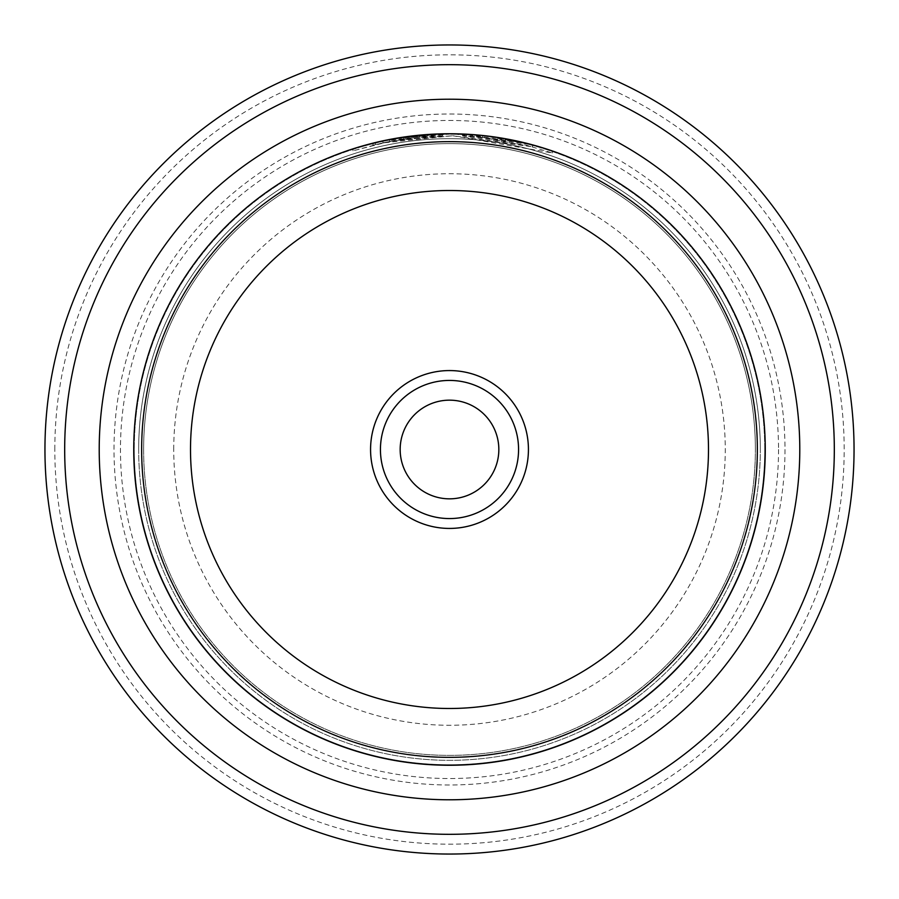<?xml version="1.0" encoding="UTF-8"?>
<svg xmlns="http://www.w3.org/2000/svg" width="899" height="899" viewBox="0 0 899 899"><rect width="100%" height="100%" fill="white"/><g stroke="black" fill="none" stroke-linecap="round" stroke-linejoin="round"><path stroke-width="0.67" stroke-dasharray="4.5 3.37" d="M389.694 141.446L352.992 150.841L382.221 142.975L452.725 135.749L396.302 140.244L372.939 145.144L389.694 141.446L389.694 139.469L372.939 143.177L396.335 138.266L452.725 133.771L382.176 141.019L352.992 148.863L389.694 139.469M462.693 136.007L462.693 134.03L526.657 143.323L552.447 151.01L523.24 142.492L452.725 133.771L532.5 144.863L482.639 135.502A315.751 315.751 0 0 0 462.693 134.03L462.693 136.007A315.751 315.751 0 0 1 482.639 137.468L482.639 135.502L482.639 137.468L532.5 146.829L452.725 135.749L552.447 152.976L526.634 145.29L462.693 136.007M402.853 139.188A315.751 315.751 0 0 0 382.918 142.829L412.832 137.862L402.853 139.188L402.853 137.221L412.832 135.895L382.918 140.851A315.751 315.751 0 0 1 402.853 137.221M442.746 135.794L442.746 133.827L412.832 135.895L389.615 139.491L442.746 133.827L442.746 135.794L389.615 141.458L422.8 136.862L422.8 134.884L422.8 136.862L412.832 137.862L442.746 135.794M54.817 449.5A394.683 394.683 0 0 1 449.5 54.817A394.683 394.683 0 0 1 844.183 449.5A394.683 394.683 0 0 1 449.5 844.183A394.683 394.683 0 0 1 54.817 449.5M854.05 449.5A404.55 404.55 0 0 0 449.5 44.95A404.55 404.55 0 0 0 44.95 449.5A404.55 404.55 0 0 0 449.5 854.05A404.55 404.55 0 0 0 854.05 449.5M764.734 449.5A315.234 315.234 0 0 0 449.5 134.266A315.234 315.234 0 0 0 134.266 449.5A315.234 315.234 0 0 1 449.5 134.266A315.234 315.234 0 0 1 764.734 449.5A315.234 315.234 0 0 1 449.5 764.734A315.234 315.234 0 0 1 134.266 449.5A315.234 315.234 0 0 0 449.5 764.734A315.234 315.234 0 0 0 764.734 449.5A315.234 315.234 0 0 1 449.5 764.734A315.234 315.234 0 0 1 134.266 449.5M370.568 449.5A78.932 78.932 0 0 0 449.5 528.432A78.932 78.932 0 0 0 528.432 449.5A78.932 78.932 0 0 0 449.5 370.568A78.932 78.932 0 0 0 370.568 449.5M518.566 449.5A69.066 69.066 0 0 1 449.5 518.566A69.066 69.066 0 0 1 380.434 449.5A69.066 69.066 0 0 0 449.5 518.566A69.066 69.066 0 0 0 518.566 449.5A69.066 69.066 0 0 1 449.5 518.566A69.066 69.066 0 0 1 380.434 449.5A69.066 69.066 0 0 1 449.5 380.434A69.066 69.066 0 0 1 518.566 449.5A69.066 69.066 0 0 0 449.5 380.434A69.066 69.066 0 0 0 380.434 449.5A69.066 69.066 0 0 1 449.5 380.434A69.066 69.066 0 0 1 518.566 449.5M400.167 449.5A49.333 49.333 0 0 0 449.5 498.833A49.333 49.333 0 0 0 498.833 449.5A49.333 49.333 0 0 1 449.5 498.833A49.333 49.333 0 0 1 400.167 449.5A49.333 49.333 0 0 0 449.5 498.833A49.333 49.333 0 0 0 498.833 449.5A49.333 49.333 0 0 0 449.5 400.167A49.333 49.333 0 0 0 400.167 449.5A49.333 49.333 0 0 1 449.5 400.167A49.333 49.333 0 0 1 498.833 449.5A49.333 49.333 0 0 0 449.5 400.167A49.333 49.333 0 0 0 400.167 449.5M143.615 449.5A305.885 305.885 0 0 1 449.5 143.615A305.885 305.885 0 0 1 755.385 449.5A305.885 305.885 0 0 1 449.5 755.385A305.885 305.885 0 0 1 143.615 449.5A305.885 305.885 0 0 1 449.5 143.615A305.885 305.885 0 0 1 755.385 449.5A305.885 305.885 0 0 1 449.5 755.385A305.885 305.885 0 0 1 143.615 449.5A305.885 305.885 0 0 1 449.5 143.615A305.885 305.885 0 0 1 755.385 449.5M133.749 449.5A315.751 315.751 0 0 1 449.5 133.749A315.751 315.751 0 0 1 765.251 449.5A315.751 315.751 0 0 1 449.5 765.251A315.751 315.751 0 0 1 133.749 449.5A315.751 315.751 0 0 1 449.5 133.749A315.751 315.751 0 0 1 765.251 449.5A315.751 315.751 0 0 1 449.5 765.251A315.751 315.751 0 0 1 133.749 449.5A315.751 315.751 0 0 1 449.5 133.749A315.751 315.751 0 0 1 765.251 449.5A315.751 315.751 0 0 1 449.5 765.251A315.751 315.751 0 0 1 133.749 449.5A315.751 315.751 0 0 1 449.5 133.749A315.751 315.751 0 0 1 765.251 449.5A315.751 315.751 0 0 1 449.5 765.251A315.751 315.751 0 0 1 133.749 449.5M784.984 449.5A335.484 335.484 0 0 1 449.5 784.984A335.484 335.484 0 0 1 114.016 449.5A335.484 335.484 0 0 1 449.5 114.016A335.484 335.484 0 0 1 784.984 449.5M778.534 449.5A329.034 329.034 0 0 1 449.5 778.534A329.034 329.034 0 0 1 120.466 449.5A329.034 329.034 0 0 1 449.5 120.466A329.034 329.034 0 0 1 778.534 449.5M138.682 449.5A310.818 310.818 0 0 1 449.5 138.682A310.818 310.818 0 0 1 760.318 449.5A310.818 310.818 0 0 1 449.5 760.318A310.818 310.818 0 0 1 138.682 449.5A310.818 310.818 0 0 1 449.5 138.682A310.818 310.818 0 0 1 760.318 449.5A310.818 310.818 0 0 1 449.5 760.318A310.818 310.818 0 0 1 138.682 449.5A310.818 310.818 0 0 1 449.5 138.682A310.818 310.818 0 0 1 760.318 449.5M403.797 139.053L403.797 137.075M389.615 141.458L389.615 139.491M382.918 142.829L382.918 140.851M375.512 144.514L375.512 142.548M173.732 449.5A275.768 275.768 0 0 1 449.5 173.732A275.768 275.768 0 0 1 725.268 449.5A275.768 275.768 0 0 1 449.5 725.268A275.768 275.768 0 0 1 173.732 449.5M372.939 145.144L372.939 143.177M552.447 152.976L552.447 151.01M352.992 150.841L352.992 148.863M532.5 146.829L532.5 144.863"/><path stroke-width="1.35" d="M834.317 449.5A384.817 384.817 0 0 0 449.5 64.683A384.817 384.817 0 0 0 64.683 449.5A384.817 384.817 0 0 0 449.5 834.317A384.817 384.817 0 0 0 834.317 449.5M44.95 449.5A404.55 404.55 0 0 1 449.5 44.95A404.55 404.55 0 0 1 854.05 449.5A404.55 404.55 0 0 1 449.5 854.05A404.55 404.55 0 0 1 44.95 449.5M528.432 449.5A78.932 78.932 0 0 1 449.5 528.432A78.932 78.932 0 0 1 370.568 449.5A78.932 78.932 0 0 1 449.5 370.568A78.932 78.932 0 0 1 528.432 449.5M380.434 449.5A69.066 69.066 0 0 0 449.5 518.566A69.066 69.066 0 0 0 518.566 449.5A69.066 69.066 0 0 0 449.5 380.434A69.066 69.066 0 0 0 380.434 449.5M498.833 449.5A49.333 49.333 0 0 1 449.5 498.833A49.333 49.333 0 0 1 400.167 449.5A49.333 49.333 0 0 1 449.5 400.167A49.333 49.333 0 0 1 498.833 449.5M133.749 449.5A315.751 315.751 0 0 1 449.5 133.749A315.751 315.751 0 0 1 765.251 449.5A315.751 315.751 0 0 1 449.5 765.251A315.751 315.751 0 0 1 133.749 449.5M141.649 449.5A307.851 307.851 0 0 1 449.5 141.649A307.851 307.851 0 0 1 757.351 449.5A307.851 307.851 0 0 1 449.5 757.351A307.851 307.851 0 0 1 141.649 449.5M708.491 449.5A258.991 258.991 0 0 0 449.5 190.509A258.991 258.991 0 0 0 190.509 449.5A258.991 258.991 0 0 0 449.5 708.491A258.991 258.991 0 0 0 708.491 449.5M799.784 449.5A350.284 350.284 0 0 1 449.5 799.784A350.284 350.284 0 0 1 99.216 449.5A350.284 350.284 0 0 1 449.5 99.216A350.284 350.284 0 0 1 799.784 449.5"/></g></svg>

